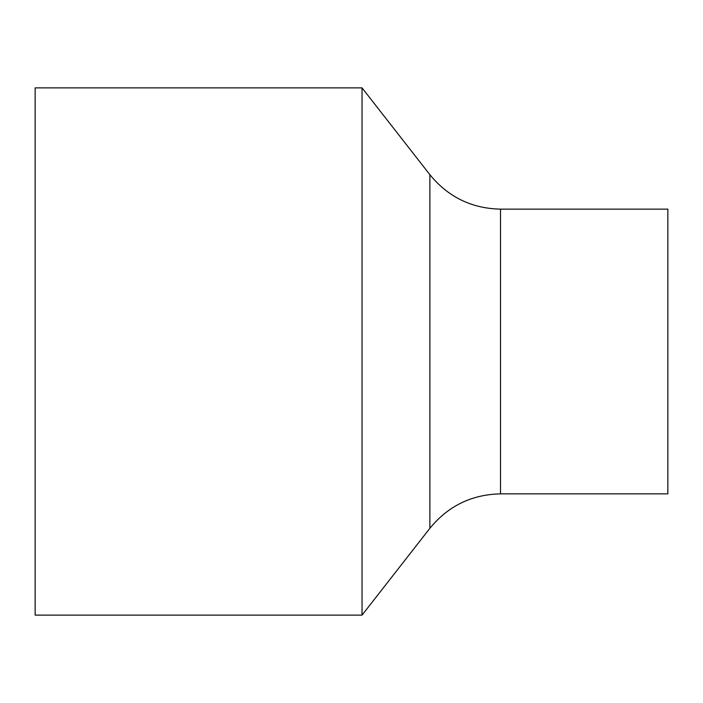 <?xml version="1.0" encoding="UTF-8"?>
<svg xmlns="http://www.w3.org/2000/svg" width="703" height="703" viewBox="0 0 703 703"><rect width="100%" height="100%" fill="white"/><g stroke="black" fill="none" stroke-linecap="round" stroke-linejoin="round"><path stroke-width="1.05" d="M362.045 615.125L362.045 87.875L35.15 87.875L35.15 615.125L362.045 615.125L429.876 528.305L429.876 174.696C448.127 197.016 471.669 208.501 500.51 209.143L500.51 493.858C471.669 494.499 448.127 505.984 429.876 528.305M500.51 493.858L667.85 493.858L667.85 209.143L500.51 209.143M429.876 174.696L362.045 87.875"/></g></svg>
